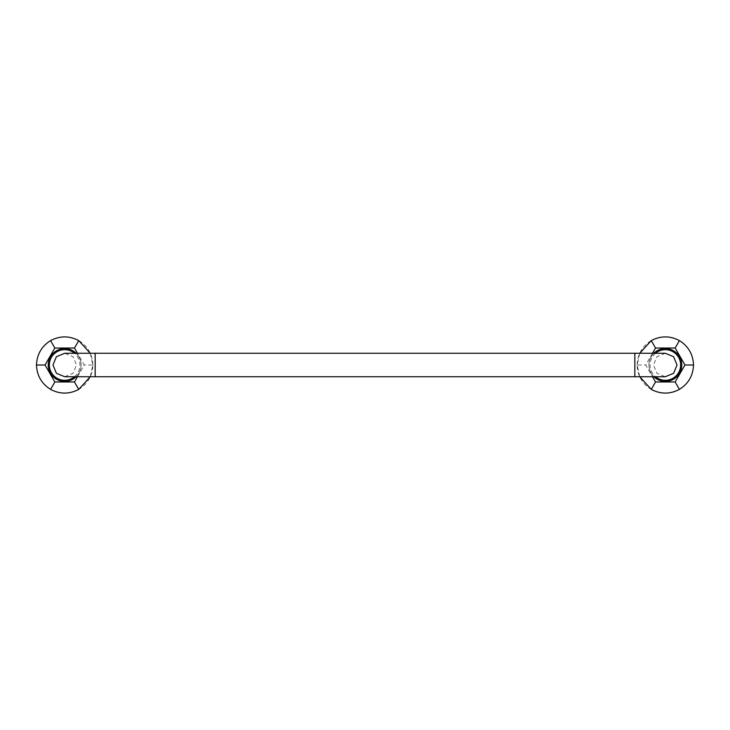 <?xml version="1.0" encoding="UTF-8"?>
<svg xmlns="http://www.w3.org/2000/svg" width="730" height="730" viewBox="0 0 730 730"><rect width="100%" height="100%" fill="white"/><g stroke="black" fill="none" stroke-linecap="round" stroke-linejoin="round"><path stroke-width="0.55" stroke-dasharray="3.65 2.74" d="M681.765 365A16.425 16.425 0 0 1 665.34 381.425A16.425 16.425 0 0 1 648.915 365A16.425 16.425 0 0 1 665.34 348.575A16.425 16.425 0 0 1 681.765 365M652.501 353.265L645.731 365L652.501 376.735M639.745 376.735L637.19 365L645.731 365M637.19 365A28.16 28.16 0 0 1 665.34 336.84A28.16 28.16 0 0 1 693.5 365A28.16 28.16 0 0 1 665.34 393.16A28.16 28.16 0 0 1 637.19 365L639.745 353.265M653.852 353.265A16.425 16.425 0 0 0 653.852 376.735A16.425 16.425 0 0 1 653.852 353.265M665.286 353.265L656.954 356.714L653.514 365L656.954 373.285L665.286 376.735M64.715 376.735L73.046 373.285L76.486 365L73.046 356.714L64.715 353.265M76.148 376.735A16.425 16.425 0 0 0 76.148 353.265M81.085 365A16.425 16.425 0 0 1 64.66 381.425A16.425 16.425 0 0 1 48.235 365A16.425 16.425 0 0 1 64.66 348.575A16.425 16.425 0 0 1 81.085 365M77.499 376.735L84.269 365L77.499 353.265M90.255 353.265L92.81 365L84.269 365M92.81 365A28.16 28.16 0 0 0 64.66 336.84A28.16 28.16 0 0 0 36.5 365A28.16 28.16 0 0 0 64.66 393.16A28.16 28.16 0 0 0 92.81 365L90.255 376.735M655.522 353.265A15.303 15.303 0 0 0 655.522 376.735M634.835 376.735L634.835 353.265M95.165 376.735L95.165 353.265M74.478 376.735A15.303 15.303 0 0 0 74.478 353.265"/><path stroke-width="1.09" d="M652.501 376.735L655.54 381.982L675.15 381.982L684.959 365L675.15 348.018L655.54 348.018L652.501 353.265M675.15 348.018L679.42 340.618C688.39 346.266 693.089 354.397 693.5 365L684.959 365M639.745 353.265L651.26 340.618L655.54 348.018M651.26 340.618C660.65 335.672 670.04 335.672 679.42 340.618M693.5 365C693.089 375.603 688.39 383.734 679.42 389.382C670.04 394.328 660.65 394.328 651.26 389.382L655.54 381.982M651.26 389.382L639.745 376.735M679.42 389.382L675.15 381.982M681.765 365A16.425 16.425 0 0 0 653.852 353.265A16.425 16.425 0 0 1 681.765 365A16.425 16.425 0 0 1 653.852 376.735A16.425 16.425 0 0 0 681.765 365M677.029 365L673.598 356.705L665.286 353.265L634.835 353.265L634.835 376.735L665.286 376.735L673.598 373.295L677.029 365M95.165 376.735L95.165 353.265L64.715 353.265L56.402 356.705L52.971 365L56.402 373.295L64.715 376.735L634.835 376.735M76.148 353.265A16.425 16.425 0 0 0 48.235 365A16.425 16.425 0 0 0 76.148 376.735M77.499 353.265L74.46 348.018L54.85 348.018L45.041 365L54.85 381.982L74.46 381.982L77.499 376.735M74.46 348.018L78.74 340.618L90.255 353.265M90.255 376.735L78.74 389.382C69.35 394.328 59.96 394.328 50.58 389.382C41.61 383.734 36.911 375.603 36.5 365C36.911 354.397 41.61 346.266 50.58 340.618L54.85 348.018M50.58 340.618C59.96 335.672 69.35 335.672 78.74 340.618M36.5 365L45.041 365M50.58 389.382L54.85 381.982M78.74 389.382L74.46 381.982M655.522 376.735A15.303 15.303 0 0 0 680.643 365A15.303 15.303 0 0 0 655.522 353.265M74.478 353.265A15.303 15.303 0 0 0 49.357 365A15.303 15.303 0 0 0 74.478 376.735M95.165 353.265L634.835 353.265"/></g></svg>
